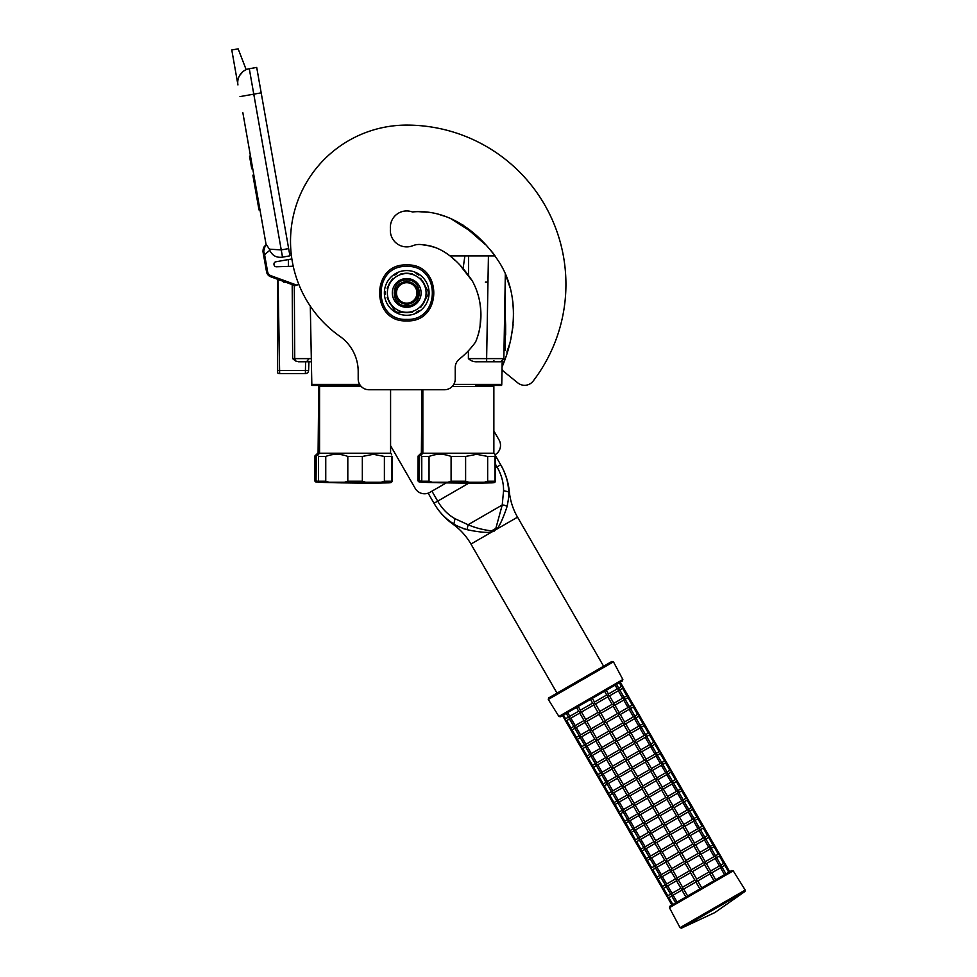 <?xml version="1.0" encoding="UTF-8"?>
<svg xmlns="http://www.w3.org/2000/svg" width="977" height="977" viewBox="0 0 977 977"><rect width="100%" height="100%" fill="white"/><g stroke="black" fill="none" stroke-linecap="round" stroke-linejoin="round"><path stroke-width="1.47" d="M463.11 268.528L464.881 255.913L495.083 255.913M503.851 358.608L468.386 358.608C470.865 360.928 473.857 361.991 477.35 361.783L500.627 361.783C502.715 361.331 502.715 361.331 500.627 361.783C502.715 361.331 502.715 361.331 500.627 361.783L503.851 358.608L505.329 273.987L503.851 358.608M464.881 255.913L450.116 255.913M359.67 384.425L311.663 384.425L311.846 385.451L318.368 385.451M298.486 361.783L295.408 360.928L292.673 358.608L292.196 284.588M277.615 284.319L277.615 343.599M288.374 259.577L288.374 266.391M468.594 255.913L468.557 275.062M468.41 350.755L468.386 358.608M298.803 361.783L311.26 361.783L308.817 361.783L308.598 370.466L277.615 370.466L277.615 361.893M279.984 280.143L278.079 280.143L279.654 373.617A3.224 3.224 0 0 1 279.556 373.617A3.224 3.224 0 0 0 279.654 373.617A3.224 3.224 0 0 1 279.556 373.617A3.224 3.224 0 0 0 279.654 373.617L305.361 373.617A3.224 3.224 0 0 0 305.593 373.605A3.224 3.224 90 0 1 305.361 373.617A3.224 3.224 0 0 0 305.593 373.605A3.224 3.224 90 0 0 305.813 373.58A3.224 3.224 0 0 0 306.045 373.544A3.224 3.224 90 0 0 306.265 373.483A3.224 3.224 0 0 0 306.473 373.422A3.224 3.224 90 0 0 308.598 370.466L308.94 361.783M279.459 373.605A3.224 3.224 0 0 1 277.615 372.884A3.224 3.224 0 0 0 279.251 373.593A3.224 3.224 0 0 1 278.201 373.263A3.224 3.224 0 0 0 279.459 373.605A3.224 3.224 0 0 1 279.361 373.605A3.224 3.224 0 0 0 279.556 373.617A3.224 3.224 0 0 1 279.459 373.605A3.224 3.224 0 0 0 279.556 373.617A3.224 3.224 0 0 1 279.459 373.605M311.663 384.425L311.846 385.451L360.342 385.451L311.846 385.451L310.295 306.119M277.615 279.288L277.615 280.118A2.65 1.575 180 0 0 278.079 280.143M284.454 281.779L283.501 282.133L283.489 281.425M475.567 385.451L501.58 385.451L492.774 385.451L501.58 385.451L501.763 384.425L453.755 384.425M500.627 361.783C502.715 361.331 502.715 361.331 500.627 361.783L477.35 361.783M495.913 361.783L493.617 360.831M493.715 360.916L494.557 361.478M494.838 361.6L495.803 361.783M308.903 358.852L306.546 361.783L305.593 361.783L305.361 373.617A3.224 3.224 90 0 0 305.593 373.605A3.224 3.224 0 0 0 305.813 373.58A3.224 3.224 90 0 0 306.045 373.544A3.224 3.224 0 0 0 306.265 373.483A3.224 3.224 90 0 0 306.473 373.422A3.224 3.224 0 0 0 308.598 370.466M277.615 280.118L277.615 372.884A3.224 3.224 0 0 0 278.201 373.263M283.818 281.535L283.501 282.133L285.431 282.133M311.211 358.608L292.673 358.608M242.809 112.477L266.159 244.922L263.705 247.547M262.96 251.48L266.538 271.814A6.46 6.46 0 0 0 270.678 276.76L295.201 285.687L298.815 284.405M265.097 245.813L265.207 245.715C263.705 246.79 262.972 248.817 262.996 251.785L265.207 245.715C263.705 246.79 262.972 248.817 262.996 251.785L266.538 271.814L262.996 251.785L264.071 246.961M266.159 244.922L259.626 207.832M237.838 80.786A13.983 13.983 0 0 0 237.948 84.938L231.781 49.974L238.144 48.85L246.18 69.66A13.983 13.983 0 0 1 249.294 68.732L256.707 67.425L261.189 92.852L253.776 94.158L281.242 249.904L288.655 248.598L261.189 92.852M288.655 248.598L289.937 255.84L282.512 257.146C276.54 257.94 272.29 255.656 269.786 250.307L264.596 254.655L267.588 271.63A5.373 5.373 0 0 0 271.044 275.746L296.8 285.125M258.453 201.225L257.501 201.396L259.003 209.933L259.955 209.762L261.494 218.433M244.677 123.078L250.466 155.917L249.514 156.088L251.761 168.801L252.713 168.63L253.825 174.993L252.872 175.164L254.484 184.311L255.449 184.152M244.177 70.735A13.983 13.983 0 0 0 239.512 75.693M291.183 253.617L289.595 253.898M293.234 266.233L276.442 266.782A2.369 2.369 0 0 1 274.036 264.828L273.987 264.511A2.369 2.369 0 0 1 275.905 261.775L291.867 258.954M276.442 266.782A2.369 2.369 0 0 1 274.036 264.828M266.501 244.861L269.444 249.172L281.242 249.904L282.512 257.146M240 96.589L253.776 94.158L249.294 68.732A13.983 13.983 100 0 0 237.948 84.938M242.797 71.736L239.524 75.669M269.444 249.172L269.786 250.307M265.207 245.715L263.717 251.187L264.596 254.655L263.534 254.838M263.717 251.187L262.996 251.785L263.717 251.187M257.501 201.396L254.484 184.311M253.983 175.848L253.031 176.019M381.103 482.272L384.388 481.197L384.388 456.454L373.361 454.305L362.333 456.454L347.812 456.454C340.46 453.609 333.108 453.609 325.756 456.454L318.49 456.454C318.49 453.609 318.49 453.609 318.49 456.454L318.49 482.272L391.655 482.272L391.655 481.197L391.655 482.272M384.388 456.454L391.655 456.454C391.655 453.609 391.655 453.609 391.655 456.454L391.655 481.197L384.388 481.197M362.333 456.454L362.333 481.197L365.618 482.272M344.527 482.272L347.812 481.197L362.333 481.197M347.812 456.454L347.812 481.197M325.756 456.454L325.756 481.197L329.041 482.272M318.49 482.272L318.49 481.197L325.756 481.197M318.49 454.305L319.564 453.23L390.58 453.23L391.655 454.305M319.564 453.23L319.564 386.526L361.27 386.526M390.531 482.272L390.226 482.43A37.651 0.794 0.6 0 1 390.947 482.614A37.651 0.794 0.6 0 1 390.812 482.662A37.651 0.794 0.6 0 1 388.394 482.858L378.136 483.065A37.651 0.794 0.6 0 1 359.011 483.065L341.205 482.858A37.651 0.794 0.6 0 1 323.924 482.43L321.03 482.272M391.85 481.441A38.726 0.818 0.6 0 1 392.046 481.527A38.726 0.818 0.6 0 1 392.033 481.551L392.29 456.796A38.726 0.818 0.6 0 0 392.278 456.772A38.726 0.818 0.6 0 0 392.082 456.711L391.655 481.588M363.017 482.272L376.438 482.272M390.226 482.43L387.344 482.272M318.49 482.137L316.377 482.015A37.651 0.794 0.6 0 1 315.656 481.869A37.651 0.794 0.6 0 1 318.221 481.6L318.49 481.588M318.49 454.696L316.292 455.832L316.047 480.562L318.221 481.6M315.656 481.869L314.594 480.794A38.726 0.818 0.6 0 1 314.582 480.769A38.726 0.818 0.6 0 1 316.047 480.562M316.292 455.832A38.726 0.818 -179.4 0 0 314.838 456.015A38.726 0.818 -179.4 0 0 314.826 456.039L318.099 452.827A35.502 0.745 -179.4 0 0 318.087 452.839L318.746 386.159A35.502 0.745 0.6 0 1 318.746 386.135A35.502 0.745 0.6 0 1 320.126 385.964M319.564 452.644A35.502 0.745 -179.4 0 0 318.099 452.827M381.702 482.406L365.398 482.272M487.67 456.454L476.642 454.305L465.614 456.454L451.093 456.454C443.741 453.609 436.389 453.609 429.037 456.454L421.771 456.454C421.771 453.609 421.771 453.609 421.771 456.454L421.771 482.272L494.936 482.272L494.936 456.454C494.936 453.609 494.936 453.609 494.936 456.454L487.67 456.454L487.67 481.197L494.936 481.197M484.384 482.272L487.67 481.197M465.614 456.454L465.614 481.197L468.899 482.272M447.808 482.272L451.093 481.197L465.614 481.197M451.093 456.454L451.093 481.197M429.037 456.454L429.037 481.197L432.322 482.272M421.771 481.197L429.037 481.197M421.771 454.305L422.846 453.23L493.861 453.23L494.936 454.305M452.156 386.526L493.861 386.526L493.861 453.23M449.921 255.754L467.214 255.913M493.812 482.272L493.507 482.43A37.651 0.794 0.6 0 1 494.228 482.614A37.651 0.794 0.6 0 1 494.093 482.662A37.651 0.794 0.6 0 1 491.675 482.858L481.417 483.065A37.651 0.794 0.6 0 1 462.292 483.065L444.486 482.858A37.651 0.794 0.6 0 1 427.205 482.43L424.323 482.272M495.131 481.441A38.726 0.818 0.6 0 1 495.327 481.527A38.726 0.818 0.6 0 1 495.315 481.551L495.571 456.796A38.726 0.818 0.6 0 0 495.559 456.772A38.726 0.818 0.6 0 0 495.363 456.711L494.936 481.588M466.298 482.272L479.719 482.272M493.507 482.43L490.625 482.272M421.771 482.137L419.658 482.015A37.651 0.794 0.6 0 1 418.938 481.869A37.651 0.794 0.6 0 1 421.502 481.6L421.771 481.588M421.771 454.696L419.573 455.832L419.328 480.562L421.502 481.6M418.938 481.869L417.875 480.794A38.726 0.818 0.6 0 1 417.863 480.769A38.726 0.818 0.6 0 1 419.328 480.562M419.573 455.832A38.726 0.818 -179.4 0 0 418.119 456.015A38.726 0.818 -179.4 0 0 418.107 456.039L421.38 452.827A35.502 0.745 -179.4 0 0 421.368 452.839L421.991 389.75M422.846 452.644A35.502 0.745 -179.4 0 0 421.38 452.827M484.983 482.406L468.679 482.272M503.766 362.772L502.459 366.07A4.299 4.299 0 0 0 503.582 371.37L517.834 382.911A10.759 10.759 0 0 0 533.149 381.091A159.227 159.227 0 0 0 406.713 125.093A116.19 116.19 0 0 0 339.898 336.344A43.037 43.037 0 0 1 358.193 371.553L358.193 378.991A10.759 10.759 0 0 0 368.952 389.75L444.474 389.75A10.759 10.759 0 0 0 455.233 378.991L455.233 367.572A10.759 10.759 0 0 1 459.3 359.145A84.559 84.559 0 0 0 475.604 341.974C483.884 322.251 482.333 298.913 472.221 280.778C461.107 264.083 444.34 246.131 422.797 244.824A17.22 17.22 0 0 0 412.819 245.703A16.353 16.353 0 0 1 390.434 228.911A16.353 16.353 0 0 1 412.379 211.96C449.102 208.406 481.221 233.723 499.882 263.265C518.946 294.126 516.015 333.78 502.459 366.07M507.503 350.193L509.603 344.038M510.69 339.947L512.876 327.185M513.597 313.849L512.791 301.575M510.104 287.8L505.39 274.158L509.811 286.737M494.252 254.753L492.799 252.835M446.599 216.87L439.223 214.5M449.945 255.754L454.903 260.358M436.194 247.804L429.501 245.899L436.255 247.828M494.936 454.806L495.131 454.684A10.759 10.759 0 0 0 499.076 439.992L493.861 430.955M390.58 445.72L415.213 488.402A10.759 10.759 0 0 0 429.917 492.335L446.306 482.882M417.301 211.582L427.059 212.204M462.487 224.588L484.885 244.165M490.307 249.758L494.02 254.447M512.901 302.504L513.597 313.336M513.133 324.767L510.751 339.666M507.564 349.998L506.831 352.111M504.669 359.634L503.192 364.409M429.062 245.825L422.797 244.824M396.491 292.929A10.222 10.222 0 0 0 406.713 303.151A10.222 10.222 0 0 0 416.935 292.929A10.222 10.222 0 0 0 406.713 282.707A10.222 10.222 0 0 0 396.491 292.929M406.713 281.523C413.637 282.194 417.435 286.005 418.119 292.929C417.435 299.854 413.637 303.652 406.713 304.335C399.788 303.652 395.99 299.854 395.306 292.929C395.99 286.005 399.788 282.194 406.713 281.523M431.944 491.162L437.696 501.14L433.996 503.277C438.722 511.643 445.219 518.469 453.511 523.77C456.015 525.614 460.533 527.58 467.055 529.681C470.78 530.511 485.178 533.357 491.712 532.074L496.78 529.143C501.103 524.331 506.037 509.799 507.039 506.599C508.48 499.894 509.029 495.009 508.699 491.907C508.284 482.162 505.622 473.112 500.7 464.759L500.737 464.82M428.146 493.153L433.996 503.277A66.644 66.644 0 0 0 452.888 524.124L453.511 523.77L452.156 522.951M468.948 483.09L437.696 501.14C442.154 508.846 447.918 514.696 454.989 518.702L468.093 524.722C475.03 527.775 482.858 529.827 491.565 530.877L491.712 532.074L470.951 544.055A63.688 63.688 0 0 0 452.888 524.124M491.565 530.877L495.827 528.423L502.227 505.011L468.093 524.722L467.055 529.681L463.538 528.667M453.89 523.99L454.989 518.702M603.603 666.229L517.541 517.163A63.688 63.688 0 0 1 509.31 491.553A66.644 66.644 0 0 0 500.7 464.759L494.948 454.793L500.7 464.759L497 466.908L495.498 464.307M500.798 464.93L502.715 468.52M503.265 469.668L503.607 470.401M503.79 470.792L506.538 478.144M508.663 490.332L508.699 491.895L509.31 491.553M495.461 467.788L497 466.908C501.445 474.614 503.631 482.54 503.57 490.662L502.227 505.011A4.287 2.308 12.5 0 1 507.039 506.599M436.121 506.721L434.118 503.497M477.521 336.857L479.06 331.728M480.086 325.622L480.867 312.762M480.782 310.613L479.927 302.846M472.38 281.058L460.619 266.049M474.114 233.564L450.287 218.323M503.582 371.37L517.834 382.911M426.082 292.929A19.369 19.369 0 0 0 389.945 283.245A19.369 19.369 0 0 0 406.713 312.286L406.713 312.286A19.369 19.369 0 0 0 426.082 292.929M426.314 288.154L428.17 291.366A21.518 21.518 0 0 1 428.17 294.492L426.326 297.68M420.647 307.511L429.074 292.929A22.361 22.361 0 0 1 395.538 312.286A22.361 22.361 0 0 1 406.713 270.568A22.361 22.361 0 0 1 429.074 292.929L420.635 278.323M410.291 312.298A19.699 19.699 0 0 1 403.135 312.298M406.713 278.53A14.399 14.399 0 0 1 421.111 292.929A14.399 14.399 0 0 1 406.713 307.315A14.399 14.399 0 0 1 392.314 292.929A14.399 14.399 0 0 1 406.713 278.53M401.046 312.286L395.526 312.286L392.791 307.535M387.112 297.704L394.635 310.735A21.518 21.518 0 0 0 397.334 312.286L412.404 312.286M391.728 305.716A19.699 19.699 0 0 1 388.15 299.512M392.778 278.335L387.1 288.166M388.15 286.346A19.699 19.699 0 0 1 391.728 280.143M412.379 273.56L401.022 273.56M403.135 273.56A19.699 19.699 0 0 1 410.291 273.56M421.698 280.143A19.699 19.699 0 0 1 425.276 286.346M425.276 299.512A19.699 19.699 0 0 1 421.698 305.716M417.887 312.286L416.092 312.286A21.518 21.518 0 0 0 418.791 310.735L417.887 312.286M385.256 294.492L384.352 292.929L385.256 291.366A21.518 21.518 0 0 0 385.256 294.492M394.635 275.123L395.526 273.56L397.334 273.56A21.518 21.518 0 0 0 394.635 275.123M416.092 273.56L417.887 273.56L418.791 275.123A21.518 21.518 0 0 0 416.092 273.56M406.713 280.02C423.371 279.214 423.371 306.631 406.713 305.838C390.055 306.631 390.055 279.214 406.713 280.02M720.428 865.378L721.502 867.246M728.744 872.253L724.763 865.353L721.966 866.978M731.773 870.507L669.843 906.265L669.428 907.694L733.226 870.861L731.773 870.507L729.697 871.704L725.178 863.876L723.701 863.485L725.178 863.876L724.775 865.353M724.531 874.684L720.55 867.784L711.732 872.876M721.698 866.501L725.948 873.865L724.543 874.671M710.658 871.02L719.487 865.915L721.307 866.111L720.562 867.784M671.272 894.993L673.092 895.188L671.272 894.993L671.077 893.87L671.272 894.993L671.077 893.87L671.272 894.993L671.077 893.87L671.272 894.993L672.005 893.332L680.847 888.227M713.979 880.778L709.986 873.89L697.761 880.949L696.283 880.558L695.893 882.023L683.668 889.082L681.848 888.899L682.044 890.023L682.593 887.226L678.282 879.764L676.463 879.581L676.67 880.704L677.208 877.908L672.909 870.458L671.089 870.263L671.284 871.386L671.834 868.59L667.523 861.14L665.716 860.945L665.911 862.068L666.448 859.271L662.15 851.822L660.33 851.626L660.525 852.75L661.075 849.953L656.764 842.504L654.956 842.308L655.152 843.432L655.689 840.635L651.39 833.186L649.571 832.99L649.766 834.114L650.316 831.317L646.017 823.867L644.197 823.672L644.393 824.808L644.93 821.999L640.631 814.549L638.811 814.354L639.007 815.49L639.556 812.681L635.258 805.231L633.438 805.036L633.633 806.172L634.183 803.375L629.872 795.913L628.052 795.718L628.248 796.853L628.797 794.057L624.498 786.595L622.679 786.412L622.874 787.535L623.424 784.739L619.113 777.277L617.293 777.094L617.488 778.217L618.038 775.42L613.739 767.959L611.92 767.775L612.115 768.899L612.664 766.102L608.353 758.653L606.534 758.457L606.729 759.581L607.279 756.784L602.98 749.335L601.16 749.139L601.356 750.263L601.905 747.466L597.594 740.016L595.775 739.821L595.982 740.945L596.52 738.148L592.221 730.698L590.401 730.503L590.596 731.626L591.146 728.83L586.835 721.38L585.015 721.185L585.223 722.308L585.76 719.512L581.462 712.062L579.642 711.867L579.837 713.002L580.387 710.194L578.225 706.481M682.593 887.226L694.818 880.167L696.283 880.558L696.686 879.092L708.911 872.021L711.61 872.949L710.731 872.217L709.998 873.89M669.843 906.265L671.92 905.056L667.401 897.228L667.804 895.762L667.401 897.228L668.879 897.631L667.633 897.509M662.259 888.191L651.268 869.286L651.659 867.808L651.268 869.286L652.734 869.677L651.268 869.286L652.734 869.677L657.057 877.114L656.642 878.592L657.045 877.126L656.642 878.592L658.119 878.995L656.642 878.592L658.119 878.995L662.43 886.432L662.027 887.91L662.418 886.444L662.027 887.91L663.493 888.313L662.027 887.91L667.401 897.228L668.879 897.631L671.688 896.007M700.802 888.386L699.874 888.923L695.893 882.023M713.967 880.79L701.742 887.849L697.761 880.949M715.042 856.06L716.117 857.928M720.892 865.109L723.688 863.497L719.39 856.047L716.581 857.659M715.506 855.791L718.327 854.167L719.793 854.557L719.402 856.035M719.475 865.927L715.176 858.478L706.359 863.558M705.284 861.702L714.114 856.597L715.921 856.792L715.188 858.465M708.911 872.021L704.612 864.572L692.375 871.631L690.91 871.24L690.519 872.705L678.282 879.776M710.731 872.217L710.535 871.093L710.731 872.217M677.208 877.908L689.444 870.849L690.91 871.24L691.301 869.774L703.538 862.703L706.224 863.631L705.357 862.899L704.612 864.572M662.027 887.91L663.493 888.313L666.314 886.689M694.818 880.167L690.519 872.705M696.686 879.092L692.375 871.631M676.536 880.778L667.718 885.87L665.899 885.675L665.703 884.551L665.899 885.675L665.703 884.551L665.899 885.675L665.703 884.551L665.899 885.675L666.632 884.014L675.461 878.909M680.969 888.154L681.848 888.899L680.969 888.154M709.668 846.741L710.743 848.61M710.132 846.473L712.941 844.849L714.419 845.252L714.004 846.729L711.207 848.341M718.303 854.179L714.004 846.729M725.178 863.876L719.793 854.557L718.327 854.167M714.102 856.609L709.791 849.16L700.973 854.252M699.898 852.384L708.728 847.279L710.548 847.486L709.815 849.147M660.513 876.369L662.333 876.564L660.513 876.369L660.318 875.233L660.513 876.369L660.318 875.233L660.513 876.369L660.318 875.233L660.513 876.369L661.258 874.696L660.513 876.32M703.538 862.703L699.227 855.254L687.002 862.312L685.536 861.922L685.133 863.387L672.897 870.458M705.357 862.899L705.15 861.775L705.357 862.899M671.834 868.59L684.059 861.531L685.536 861.922L685.927 860.456L698.164 853.385L700.851 854.313L699.972 853.58L699.239 855.254M689.444 870.849L685.133 863.387M691.301 869.774L687.002 862.312M675.596 878.848L676.463 879.581L675.596 878.848M704.283 837.423L705.357 839.292M712.929 844.861L708.63 837.411L705.834 839.023M719.793 854.557L714.419 845.252L712.941 844.849M704.747 837.155L707.568 835.53L709.033 835.933L708.643 837.399M708.716 847.291L704.417 839.841L695.6 844.934M694.525 843.066L703.355 837.961L705.162 838.168L704.429 839.829M655.14 867.051L656.947 867.246L655.14 867.051L654.944 865.915L655.14 867.051L654.944 865.915L655.14 867.051L654.944 865.915L655.14 867.051L655.872 865.378L655.14 867.051M698.152 853.397L693.853 845.935L681.616 852.994L680.151 852.603L679.76 854.069L667.523 861.14M699.972 853.58L699.776 852.457L699.972 853.58M666.448 859.271L678.685 852.213L680.151 852.603L680.542 851.138L692.778 844.067L695.477 845.007L694.598 844.262L693.853 845.935M646.115 860.236L646.286 858.49L645.895 859.968L647.36 860.358L645.895 859.968L651.5 869.554M684.059 861.531L679.76 854.069M685.927 860.456L681.616 852.994M670.21 869.53L671.089 870.263L670.21 869.53M698.909 828.117L699.984 829.974M707.543 835.543L703.245 828.093L700.448 829.705M714.419 845.252L709.033 835.933L707.568 835.53M709.033 835.933L703.66 826.615L702.182 826.224L703.66 826.615L703.257 828.081M703.342 837.973L699.043 830.523L690.214 835.616M689.139 833.747L697.957 828.655L699.788 828.85L699.056 830.511M692.778 844.079L688.467 836.617L676.243 843.676L674.777 843.285L674.374 844.763L662.137 851.822M694.598 844.262L694.391 843.139L694.598 844.262M661.075 849.953L673.3 842.895L674.777 843.285L675.168 841.82L687.405 834.749L690.092 835.689L689.212 834.944L688.48 836.617M640.741 850.918L640.9 849.172L640.509 850.649L641.974 851.04L640.509 850.649L645.895 859.968L647.36 860.358L650.169 858.734M678.685 852.213L674.374 844.763M680.542 851.138L676.243 843.676M660.403 852.823L651.586 857.916L649.754 857.733L649.558 856.597L649.754 857.733L649.558 856.597L649.754 857.733L649.558 856.597L649.754 857.733L650.499 856.06L649.754 857.733M664.836 860.212L665.716 860.945L664.836 860.212M693.523 818.799L694.598 820.656M699.373 827.837L702.17 826.224L697.871 818.775L695.074 820.387M703.66 826.615L698.274 817.297L696.809 816.906L698.274 817.297L697.883 818.763M683.766 824.429L692.583 819.337L694.403 819.532L693.658 821.205L684.84 826.298M697.957 828.655L693.658 821.205M644.38 848.415L646.188 848.61L644.38 848.415L644.185 847.279L644.38 848.415L644.185 847.279L644.38 848.415L644.185 847.279L644.38 848.415L645.113 846.741L644.38 848.415M687.393 834.761L683.094 827.299L670.857 834.37L669.392 833.967L669.001 835.445L656.764 842.504M689.212 834.944L689.017 833.821L689.212 834.944M655.689 840.635L667.926 833.576L669.392 833.967L669.782 832.502L682.019 825.431L684.718 826.371L683.839 825.638L683.094 827.299M635.355 841.6L635.526 839.866L635.135 841.331L636.601 841.722L635.135 841.331L640.509 850.649L641.974 851.04L644.796 849.416M673.3 842.895L669.001 835.445M675.168 841.82L670.857 834.37M659.451 850.894L660.33 851.626L659.451 850.894M688.15 809.481L689.225 811.337M693.988 818.531L696.796 816.906L692.485 809.457L689.689 811.069M698.274 817.297L692.901 807.979L691.423 807.588L692.901 807.979L692.498 809.444M692.583 819.337L688.284 811.887L679.455 816.98M678.38 815.111L687.197 810.018L689.029 810.214L688.297 811.875M682.019 825.443L677.708 817.981L665.484 825.052L664.018 824.649L663.615 826.127L651.39 833.186M683.839 825.638L683.644 824.503L683.839 825.638M650.316 831.317L662.54 824.258L664.018 824.649L664.409 823.184L676.634 816.125L679.333 817.053L678.453 816.32L677.72 817.981M629.982 832.282L630.141 830.548L629.75 832.013L631.215 832.404L629.75 832.013L635.135 841.331L636.601 841.722L639.41 840.098M667.926 833.576L663.615 826.127M669.782 832.502L665.484 825.052M649.644 834.187L640.814 839.292L638.995 839.096L638.799 837.961L638.995 839.096L638.799 837.961L638.995 839.096L638.799 837.961L638.995 839.096L639.74 837.423L638.995 839.096M654.077 841.576L654.956 842.308L654.077 841.576M682.764 800.163L683.839 802.019M692.901 807.979L687.515 798.661L686.049 798.27L687.515 798.661L687.124 800.126L684.315 801.751M688.614 809.212L691.411 807.588L687.112 800.139M687.197 810.018L682.899 802.569L674.081 807.661M673.006 805.793L681.824 800.7L683.644 800.896L682.911 802.557M633.621 829.778L635.429 829.974L633.621 829.778L633.426 828.655L633.621 829.778L633.426 828.655L633.621 829.778L633.426 828.655L633.621 829.778L634.354 828.117L633.621 829.742M676.634 816.125L672.335 808.675L660.11 815.734L658.632 815.331L658.242 816.809L646.017 823.867M678.453 816.32L678.258 815.184L678.453 816.32M644.93 821.999L657.167 814.94L658.632 815.331L659.023 813.865L671.26 806.807L673.959 807.735L673.08 807.002L672.347 808.663M624.596 822.964L624.767 821.23L624.376 822.695L625.842 823.086L624.376 822.695L629.75 832.013L631.215 832.404L634.036 830.78M662.54 824.258L658.242 816.809M664.409 823.184L660.098 815.734M648.691 832.257L649.571 832.99L648.691 832.257M677.391 790.845L678.465 792.701M677.855 790.576L680.664 788.952L682.141 789.343L681.726 790.82L678.93 792.432M683.241 799.894L686.037 798.27L681.726 790.82M681.824 800.7L677.525 793.251L668.695 798.343M667.621 796.475L676.463 791.382L678.27 791.578L677.537 793.239M628.248 820.46L630.055 820.656L628.248 820.46L628.04 819.337L628.248 820.46L628.04 819.337L628.248 820.46L628.04 819.337L628.248 820.46L628.98 818.799L628.235 820.424M639.556 812.681L651.781 805.622L653.259 806.025L653.65 804.547L665.874 797.488L668.573 798.417L667.694 797.684L666.949 799.357L654.724 806.416L653.259 806.025L652.856 807.49L640.619 814.549M671.26 806.807L666.949 799.357M673.08 807.002L672.884 805.866L673.08 807.002M619.223 813.646L619.381 811.911L618.991 813.377L620.468 813.768L618.991 813.377L624.376 822.695L625.842 823.086L628.651 821.462M657.167 814.94L652.856 807.49M659.023 813.865L654.724 806.416M643.318 822.939L644.197 823.672L643.318 822.939M672.005 781.527L673.092 783.383M687.515 798.661L676.756 780.025L675.29 779.634L676.756 780.025L676.365 781.49L673.556 783.114M680.651 788.964L676.353 781.502M682.141 789.343L680.664 788.952M662.247 787.169L671.077 782.064L672.884 782.259L672.152 783.933L663.322 789.025M676.45 791.394L672.139 783.933M622.862 811.142L624.669 811.337L622.862 811.142L622.667 810.018L622.862 811.142L622.667 810.018L622.862 811.142L622.667 810.018L622.862 811.142L623.607 809.469L632.437 804.376M634.183 803.375L646.408 796.304L647.873 796.707L648.264 795.229L660.501 788.17L663.2 789.098L662.321 788.366L661.576 790.039L649.351 797.098L647.873 796.707L647.482 798.172L635.245 805.231M665.874 797.488L661.576 790.039M667.694 797.684L667.499 796.548L667.694 797.684M613.837 804.34L614.008 802.593L613.617 804.059L615.083 804.45L613.617 804.059L618.991 813.377L620.468 813.768L623.277 812.143M651.781 805.622L647.482 798.172M653.65 804.547L649.351 797.098M637.932 813.621L638.811 814.354L637.932 813.621M666.632 772.209L667.706 774.077M676.756 780.025L671.382 770.706L669.904 770.316L671.382 770.706L670.991 772.184L668.17 773.808M672.481 781.258L675.278 779.646L670.967 772.184M656.862 777.851L665.703 772.746L667.511 772.941L666.778 774.614L657.936 779.707M671.065 782.076L666.766 774.614M628.797 794.057L641.022 786.986L642.5 787.389L642.89 785.911L655.115 778.852L657.814 779.78L656.935 779.048L656.19 780.721L643.965 787.78L642.5 787.389L642.109 788.854L629.872 795.913M660.501 788.17L656.19 780.721M662.321 788.366L662.125 787.23L662.321 788.366M608.463 795.022L608.634 793.275L608.231 794.741L609.709 795.131L608.231 794.741L613.617 804.059L615.083 804.45L617.891 802.825M646.408 796.304L642.109 788.854M648.264 795.229L643.965 787.78M628.126 796.927L619.308 802.019L617.488 801.824L617.281 800.7L617.488 801.824L617.281 800.7L617.488 801.824L617.281 800.7L617.488 801.824L618.233 800.151L627.051 795.058M632.559 804.303L633.438 805.036L632.559 804.303M661.258 762.89L662.333 764.759M667.096 771.94L669.892 770.328L665.593 762.866L662.797 764.49M671.382 770.706L665.996 761.388L664.531 760.998L665.996 761.388L665.606 762.866M665.691 772.758L661.38 765.296L652.563 770.389M651.488 768.533L660.318 763.428L662.125 763.623L661.392 765.296M612.103 792.506L613.91 792.701L612.103 792.506L611.907 791.382L612.103 792.506L611.907 791.382L612.103 792.506L611.907 791.382L612.103 792.506L612.835 790.845L621.677 785.74M655.115 778.852L650.816 771.403L638.592 778.461L637.114 778.071L636.723 779.536L624.486 786.607M656.935 779.048L656.739 777.924L656.935 779.048M623.424 784.739L635.648 777.68L637.114 778.071L637.517 776.593L649.742 769.534L652.441 770.462L651.561 769.729L650.829 771.39M603.078 785.703L603.249 783.957L602.858 785.423L604.323 785.826L602.858 785.423L608.231 794.741L609.709 795.131L612.518 793.507M641.022 786.986L636.723 779.536M642.89 785.911L638.592 778.461M627.173 794.985L628.052 795.718L627.173 794.985M655.872 753.572L656.947 755.441M661.722 762.622L664.519 761.01L660.208 753.548L657.411 755.172M656.336 753.304L659.157 751.679L660.623 752.07L660.232 753.548M660.305 763.44L656.007 755.978L647.189 761.071M646.102 759.214L654.944 754.11L656.752 754.305L656.019 755.978M649.742 769.534L645.443 762.084L633.206 769.143L631.74 768.752L631.35 770.218L619.113 777.289M651.561 769.729L651.366 768.606L651.561 769.729M618.038 775.42L630.263 768.362L631.74 768.752L632.131 767.287L644.356 760.216L647.055 761.144L646.176 760.411L645.443 762.084M597.704 776.385L597.875 774.639L597.472 776.104L598.95 776.507L597.472 776.104L602.858 785.423L604.323 785.826L607.132 784.201M635.648 777.68L631.35 770.218M637.517 776.593L633.206 769.143M617.366 778.29L608.549 783.383L606.729 783.188L606.534 782.064L606.729 783.188L606.534 782.064L606.729 783.188L606.534 782.064L606.729 783.188L607.462 781.527L616.292 776.422M621.799 785.667L622.679 786.412L621.799 785.667M650.499 744.254L651.574 746.123M659.133 751.692L654.834 744.242L652.038 745.854M665.996 761.388L660.623 752.07L659.157 751.679M650.963 743.986L653.772 742.361L655.237 742.752L654.846 744.23M654.932 754.122L650.621 746.672L641.804 751.753M640.729 749.896L649.558 744.792L651.378 744.987L650.633 746.66M601.343 773.869L603.151 774.077L601.343 773.869L601.148 772.746L601.343 773.869L601.148 772.746L601.343 773.869L601.148 772.746L601.343 773.869L602.076 772.209L610.918 767.104M644.356 760.216L640.057 752.766L627.832 759.825L626.355 759.434L625.964 760.9L613.727 767.971M646.176 760.411L645.98 759.288L646.176 760.411M612.664 766.102L624.889 759.044L626.355 759.434L626.758 757.969L638.982 750.898L641.681 751.826L640.802 751.093L640.069 752.766M592.331 767.067L586.713 757.48L587.116 756.003L586.713 757.48L588.191 757.871L586.713 757.48L588.191 757.871L592.502 765.309L592.099 766.786L592.489 765.321L592.099 766.786L593.564 767.189L592.099 766.786L597.472 776.104L598.95 776.507L601.759 774.883M630.275 768.362L625.964 760.9M632.131 767.287L627.832 759.825M616.414 776.349L617.293 777.094L616.414 776.349M645.113 734.936L646.188 736.805M645.577 734.667L648.398 733.043L649.864 733.446L649.473 734.912L646.652 736.536M653.76 742.373L649.449 734.924M660.623 752.07L655.237 742.752L653.772 742.361M649.546 744.804L645.247 737.354L636.43 742.447M635.355 740.578L644.185 735.473L645.992 735.681L645.26 737.342M595.97 764.527L597.777 764.759L595.97 764.564L595.775 763.428L595.97 764.564L595.775 763.428L595.97 764.564L595.775 763.428L595.97 764.564L596.715 762.878L605.532 757.786M638.982 750.898L634.684 743.448L622.447 750.507L620.981 750.116L620.59 751.582L608.353 758.653M640.802 751.093L640.607 749.97L640.802 751.093M607.279 756.784L619.516 749.725L620.981 750.116L621.372 748.651L633.609 741.58L636.296 742.508L635.416 741.775L634.684 743.448M592.099 766.786L593.564 767.189L596.385 765.565M624.889 759.044L620.59 751.582M626.758 757.969L622.447 750.507M611.04 767.043L611.92 767.775L611.04 767.043M639.74 725.618L640.814 727.486M648.374 733.055L644.075 725.606L641.278 727.218M655.237 742.752L649.864 733.446L648.398 733.043M649.864 733.446L644.478 724.128L643.013 723.725L644.478 724.128L644.087 725.593M644.173 735.486L639.862 728.036L631.044 733.129M629.97 731.26L638.799 726.155L640.619 726.363L639.874 728.024M590.584 755.245L592.392 755.441L590.584 755.245L590.389 754.11L590.584 755.245L590.389 754.11L590.584 755.245L590.389 754.11L590.584 755.245L591.317 753.572L600.159 748.48M633.609 741.592L629.298 734.13L617.073 741.189L615.595 740.798L615.205 742.264L602.968 749.335M635.416 741.775L635.221 740.651L635.416 741.775M601.905 747.466L614.13 740.407L615.595 740.798L615.998 739.333L628.235 732.261L630.922 733.202L630.043 732.457L629.31 734.13M581.571 748.431L581.73 746.684L581.339 748.162L582.805 748.553L581.339 748.162L586.945 757.749M619.516 749.725L615.205 742.264M621.372 748.651L617.073 741.189M605.655 757.725L606.534 758.457L605.655 757.725M634.354 716.312L635.429 718.168L635.233 717.045L635.429 718.168L635.233 717.045L635.429 718.168L635.233 717.045L634.488 718.718L625.671 723.81M640.204 725.349L643 723.737L638.689 716.288L635.893 717.9M644.478 724.128L639.105 714.81L637.639 714.419L639.105 714.81L638.714 716.275M638.787 726.167L634.488 718.718M585.211 745.891L587.018 746.123L585.211 745.927L585.015 744.792L585.211 745.927L585.015 744.792L585.211 745.927L585.015 744.792L585.211 745.927L585.944 744.254L594.773 739.162M628.223 732.274L623.924 724.812L611.687 731.871L610.222 731.48L609.831 732.958L597.594 740.016M630.043 732.457L629.847 731.333L630.043 732.457M596.52 738.148L608.756 731.089L610.222 731.48L610.613 730.014L622.85 722.943L625.536 723.884L624.657 723.139L623.924 724.812M576.186 739.113L576.357 737.366L575.954 738.844L577.431 739.235L575.954 738.844L581.339 748.162L582.805 748.553L585.626 746.929M614.13 740.407L609.831 732.958M615.998 739.333L611.687 731.871M600.281 748.406L601.16 749.139L600.281 748.406M628.98 706.994L630.055 708.85M634.818 716.031L637.615 714.419L633.316 706.969L630.519 708.581M639.105 714.81L633.731 705.492L632.253 705.101L633.731 705.492L633.328 706.957M624.596 721.942L633.426 716.849L629.103 709.4L620.285 714.492M619.21 712.624L628.028 707.531L629.86 707.727L629.103 709.4M633.426 716.849L635.233 717.045M579.825 736.609L581.645 736.805L579.825 736.609L579.63 735.473L579.825 736.609L579.63 735.473L579.825 736.609L579.63 735.473L579.825 736.609L580.558 734.936L589.4 729.843M622.85 722.956L618.539 715.494L606.314 722.565L604.836 722.162L604.445 723.639L592.221 730.698M624.657 723.139L624.462 722.015L624.657 723.139M591.146 728.83L603.371 721.771L604.836 722.162L605.239 720.696L617.476 713.625L620.163 714.566L619.284 713.833L618.551 715.494M570.812 729.795L570.971 728.048L570.58 729.526L572.046 729.917L570.58 729.526L575.954 738.844L577.431 739.235L580.24 737.611M608.756 731.089L604.445 723.639M610.613 730.014L606.314 722.565M594.895 739.088L595.775 739.821L594.895 739.088M574.452 727.254L576.259 727.486L574.452 727.291L574.256 726.155L574.452 727.291L574.256 726.155L574.452 727.291L574.256 726.155L574.452 727.291L575.184 725.618L584.014 720.525M623.595 697.676L624.669 699.532M629.444 706.725L632.241 705.101L627.942 697.651L625.133 699.263M633.731 705.492L628.345 696.174L626.88 695.783L628.345 696.174L627.955 697.639M628.028 707.531L623.729 700.082L614.912 705.174M613.837 703.306L622.654 698.213L624.474 698.408L623.741 700.069M617.464 713.637L613.165 706.176L600.928 713.247L599.463 712.844L599.072 714.321L586.835 721.38M619.284 713.833L619.088 712.697L619.284 713.833M585.76 719.512L597.997 712.453L599.463 712.844L599.854 711.378L612.09 704.319L614.777 705.247L613.91 704.515L613.165 706.176M565.427 720.476L565.598 718.742L565.194 720.208L566.672 720.599L565.194 720.208L570.58 729.526L572.046 729.917L574.867 728.292M603.371 721.771L599.072 714.321M605.239 720.696L600.928 713.247M589.522 729.77L590.401 730.503L589.522 729.77M562.508 715.543L565.194 720.208L566.672 720.599L569.481 718.974M569.066 717.973L568.87 716.849L569.066 717.973L568.87 716.849L569.066 717.973L568.87 716.849L569.066 717.973L570.886 718.168L569.066 717.973L569.811 716.312L578.64 711.207M618.221 688.358L619.296 690.214M628.345 696.174L622.972 686.855L621.494 686.465L622.972 686.855L622.569 688.321L619.76 689.945M624.059 697.407L626.855 695.783L622.557 688.333M608.451 693.988L617.269 688.895L619.1 689.09L618.368 690.751L609.526 695.856M622.654 698.213L618.343 690.763M580.387 710.194L592.612 703.135L594.089 703.525L594.48 702.06L606.705 695.001L609.404 695.929L608.524 695.197L607.779 696.87L595.555 703.928L594.089 703.525L593.686 705.003L581.449 712.062M612.09 704.319L607.779 696.87M613.91 704.515L613.703 703.379L613.91 704.515M597.997 712.453L593.686 705.003M599.854 711.378L595.555 703.928M584.148 720.452L585.015 721.185L584.148 720.452M622.972 686.855L620.273 682.202L619.333 682.74L621.482 686.465L618.685 688.089M617.269 688.895L615.119 685.17M606.705 695.001L604.555 691.276L606.302 690.263L608.524 694.122M608.524 695.197L608.329 694.061L608.524 695.197M592.612 703.135L590.462 699.41L591.39 698.873L560.358 716.788L558.905 716.434L548.292 699.447L548.671 697.944L611.956 661.405L613.446 661.832L548.292 699.447M594.48 702.06L592.331 698.335M578.763 711.134L579.642 711.867L578.763 711.134M558.905 716.434L622.85 679.516L622.434 680.957L591.39 698.873M567.661 712.575L569.823 716.3M565.598 718.742L563.46 715.005M565.61 718.73L568.406 717.118M579.715 713.063L570.886 718.168L575.197 725.618M573.792 726.424L570.983 728.048L566.684 720.586M585.089 722.382L576.259 727.486L580.582 734.936M579.166 735.742L576.369 737.366L572.07 729.904M590.474 731.7L581.645 736.805M585.944 744.254L581.657 736.792M584.539 745.06L581.742 746.684L577.444 739.223M595.848 741.018L587.018 746.123M591.317 753.572L587.03 746.11M589.925 754.378L587.128 755.99L582.829 748.541M601.234 750.336L592.392 755.441M588.203 757.859L591 756.247M596.715 762.878L592.416 755.429M592.502 765.309L595.298 763.696M606.607 759.654L597.777 764.759L602.088 772.196M600.684 773.015L597.887 774.627L593.576 767.177M611.993 768.972L603.151 774.077L607.474 781.515M603.249 783.957L598.962 776.495M603.261 783.945L606.058 782.333M608.549 783.383L612.848 790.833M608.634 793.275L604.336 785.813M608.647 793.263L611.443 791.651M622.752 787.609L613.91 792.701L618.233 800.151M614.008 802.593L609.721 795.131M614.02 802.581L616.817 800.969M619.308 802.019L623.607 809.469M619.381 811.911L615.095 804.45M619.406 811.899L622.202 810.287M633.511 806.245L624.669 811.337L628.993 818.787L637.81 813.694M627.576 819.605L624.779 821.217L620.48 813.768M638.885 815.563L630.055 820.656L634.366 828.105L643.184 823.013M630.141 830.548L625.854 823.074M630.165 830.535L632.962 828.923M644.27 824.869L635.429 829.974L639.752 837.423L648.569 832.331M638.335 838.229L635.538 839.854L631.24 832.392M640.827 839.28L645.125 846.741L653.943 841.649M643.721 847.548L640.924 849.172L636.613 841.71M655.03 843.505L646.188 848.61M646.2 848.598L650.511 856.06L659.328 850.967M649.094 856.866L646.298 858.49L641.999 851.028M651.586 857.916L655.885 865.378L664.702 860.285M654.48 866.184L651.683 867.796L647.372 860.346M665.777 862.141L656.947 867.246M652.758 869.664L655.555 868.052M661.258 874.696L670.088 869.591M661.27 874.684L656.959 867.234M657.057 877.114L659.854 875.502M671.162 871.46L662.333 876.564L666.644 884.002M658.132 878.982L660.928 877.37M662.43 886.432L665.239 884.82M667.718 885.87L672.029 893.32M667.804 895.762L663.517 888.301M667.816 895.75L670.613 894.138M681.922 890.096L673.092 895.188L677.085 902.076M683.668 889.082L687.649 895.982L699.874 888.923M671.419 895.53L675.669 902.895L672.86 904.519L668.891 897.619M504.743 307.144L504.743 350.181L505.39 350.181L505.39 274.134M505.634 325.28L505.634 335.062M505.39 319.369L505.634 325.072M485.361 282.133L487.157 282.133M486.631 358.608L488.427 255.913M486.644 361.783L486.644 358.608M295.408 360.928L294.749 358.608L294.285 285.345M267.588 271.63L266.538 271.814M271.044 275.746L270.678 276.76M517.541 517.163L496.78 529.143L495.827 528.423M493.983 530.145L494.509 531.048M503.57 490.662L508.699 491.907M406.713 319.394C372.567 321.03 372.567 264.816 406.713 266.452C440.859 264.816 440.859 321.03 406.713 319.394M745.219 890.059L680.053 927.686L681.457 928.15L744.926 891.512L745.219 890.059L733.226 870.861M504.743 343.733L505.39 343.733M501.763 384.425L502.044 368.683L501.763 384.425M502.068 367.23L502.166 361.392L502.068 367.23M390.58 453.23L390.58 389.75M320.639 385.451L319.564 386.526M391.655 456.137L392.278 456.772M314.582 480.769L314.826 456.039M319.455 385.451L318.746 386.135M422.846 453.23L422.846 389.75M492.774 385.451L493.861 386.526M494.936 456.137L495.559 456.772M417.863 480.769L418.107 456.039M557.024 693.133L470.951 544.055M406.713 264.95C370.625 263.228 370.625 322.63 406.713 320.896C442.801 322.63 442.801 263.228 406.713 264.95M715.714 879.776L711.659 872.754M685.903 896.984L681.848 889.962M721.16 865.585L716.312 857.183M710.731 871.154L706.273 863.436M670.881 894.614L666.033 886.212M680.92 888.362L676.463 880.643M715.787 856.267L710.938 847.865M705.357 861.836L700.9 854.118M665.508 885.296L660.66 876.894M675.547 879.044L671.089 871.325M710.401 846.949L705.553 838.547M699.972 852.518L695.526 844.8M660.122 875.978L655.274 867.576M670.161 869.725L665.703 862.007M705.028 837.631L700.179 829.229M694.598 843.2L690.141 835.482M654.749 866.66L649.9 858.258M664.787 860.407L660.33 852.689M699.642 828.313L694.794 819.911M689.212 833.882L684.767 826.163M649.363 857.342L644.515 848.94M659.402 851.089L654.944 843.383M694.268 818.995L689.42 810.605M683.839 824.564L679.381 816.845M643.99 848.024L639.141 839.622M654.028 841.783L649.571 834.065M688.883 809.677L684.034 801.287M678.453 815.245L674.008 807.527M638.616 838.706L633.755 830.303M648.643 832.465L644.185 824.747M683.509 800.358L678.661 791.968M673.08 805.927L668.622 798.209M633.23 829.388L628.382 820.998M643.269 823.147L638.811 815.429M678.123 791.052L673.275 782.65M667.706 796.609L663.249 788.891M627.857 820.069L623.008 811.679M637.883 813.829L633.426 806.11M672.75 781.734L667.902 773.332M662.321 787.291L657.863 779.573M622.471 810.751L617.623 802.361M632.51 804.511L628.052 796.792M667.364 772.416L662.516 764.014M656.947 777.973L652.489 770.267M617.098 801.445L612.249 793.043M627.124 795.193L622.667 787.474M661.991 763.098L657.142 754.696M651.561 768.667L647.104 760.949M611.712 792.127L606.864 783.725M621.751 785.874L617.293 778.156M656.617 753.78L651.757 745.378M646.188 759.349L641.73 751.631M606.338 782.809L601.49 774.407M616.365 776.556L611.92 768.838M651.232 744.462L646.383 736.06M640.802 750.031L636.345 742.312M600.953 773.491L596.104 765.089M610.991 767.238L606.534 759.52M645.858 735.144L641.01 726.741M635.429 740.713L630.971 732.994M595.579 764.173L590.731 755.771M605.606 757.92L601.16 750.202M640.472 725.826L635.624 717.423M630.043 731.394L625.585 723.676M590.193 754.855L585.345 746.452M600.232 748.602L595.775 740.884M635.099 716.507L630.25 708.105M624.669 722.076L620.212 714.358M584.82 745.536L579.972 737.134M594.846 739.284L590.401 731.578M629.713 707.189L624.865 698.799M619.284 712.758L614.838 705.04M579.434 736.218L574.586 727.816M589.473 729.978L585.015 722.259M624.34 697.871L619.491 689.481M613.91 703.44L609.453 695.722M574.061 726.9L569.212 718.498M584.099 720.66L579.642 712.941M568.675 717.582L566.257 713.381M618.954 688.553L616.536 684.364M578.714 711.341L576.491 707.482M622.85 679.516L613.446 661.832M669.428 907.694L680.053 927.686M681.457 928.15L714.798 912.603L744.926 891.512"/></g></svg>
